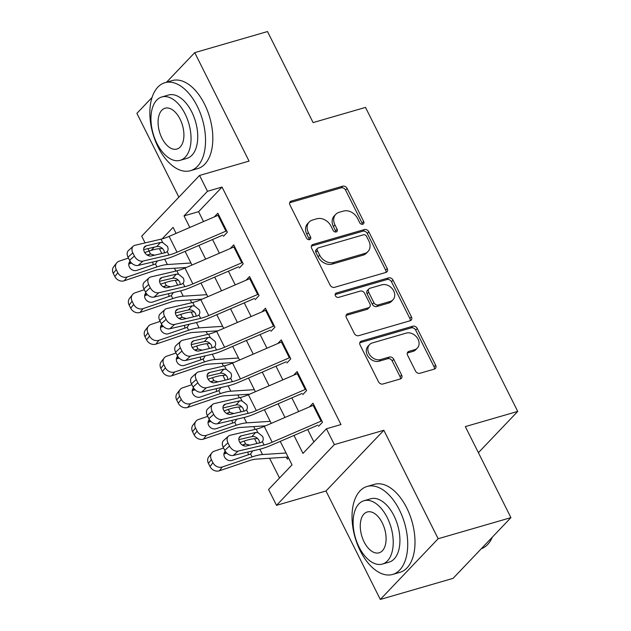 <?xml version="1.0" encoding="UTF-8"?>
<svg xmlns="http://www.w3.org/2000/svg" width="631" height="631" viewBox="0 0 631 631"><rect width="100%" height="100%" fill="white"/><g stroke="black" fill="none" stroke-linecap="round" stroke-linejoin="round"><path stroke-width="0.95" d="M362.762 224.242A2.516 1.98 43.6 0 0 363.495 223.8A2.516 1.98 43.6 0 0 363.677 221.489L347.137 188.464A3.597 2.824 43.6 0 0 342.72 186.177L291.285 201.084A3.597 2.824 43.6 0 0 290.236 201.715A3.597 2.824 43.6 0 0 289.984 205.028L306.524 238.053A2.516 1.98 43.6 0 0 309.616 239.646A2.516 1.98 43.6 0 0 310.349 239.204A2.516 1.98 43.6 0 0 310.523 236.893L308.385 232.618A11.516 9.047 43.6 0 1 309.198 222.025A11.516 9.047 43.6 0 1 312.55 220.022L316.833 218.776A11.516 9.047 43.6 0 1 330.959 226.072L333.097 230.347A2.516 1.98 43.6 0 0 336.189 231.948A2.516 1.98 43.6 0 0 336.922 231.506A2.516 1.98 43.6 0 0 337.096 229.187L334.958 224.912A11.516 9.047 43.6 0 1 335.771 214.327A11.516 9.047 43.6 0 1 339.123 212.316L343.406 211.077A11.516 9.047 43.6 0 1 357.532 218.373L359.67 222.648A2.516 1.98 43.6 0 0 362.762 224.242M362.383 224.313A2.516 1.98 43.6 0 0 362.107 223.129L345.575 190.105A3.597 2.824 43.6 0 0 341.158 187.825L289.724 202.725A3.597 2.824 43.6 0 0 289.676 202.74M309.237 239.717A2.516 1.98 43.6 0 0 308.961 238.534L306.824 234.259L308.385 232.618M335.81 232.011A2.516 1.98 43.6 0 0 335.534 230.828L333.397 226.553L334.958 224.912M415.482 371.004A3.597 2.824 43.6 0 0 419.891 373.284L434.325 369.103A3.597 2.824 43.6 0 0 435.374 368.48A3.597 2.824 43.6 0 0 435.627 365.168L417.257 328.491A3.597 2.824 43.6 0 0 412.84 326.211L361.413 341.119A3.597 2.824 43.6 0 0 360.364 341.742A3.597 2.824 43.6 0 0 360.112 345.054L378.474 381.731A3.597 2.824 43.6 0 0 382.891 384.011L400.322 378.963A3.597 2.824 43.6 0 0 401.371 378.332A3.597 2.824 43.6 0 0 401.624 375.027L393.76 359.331A3.597 2.824 43.6 0 0 389.351 357.043L380.706 359.552A9.623 7.564 43.6 0 1 369.955 355.174A9.623 7.564 43.6 0 1 369.569 344.597A9.623 7.564 43.6 0 1 372.377 342.925L406.238 333.105A9.623 7.564 43.6 0 1 416.981 337.49A9.623 7.564 43.6 0 1 417.367 348.06A9.623 7.564 43.6 0 1 414.567 349.74L408.92 351.372A3.597 2.824 43.6 0 0 407.871 352.003A3.597 2.824 43.6 0 0 407.618 355.308L415.482 371.004M510.921 517.641L453.082 578.359L380.304 599.45L438.151 538.732L510.921 517.641L465.331 426.595L517.728 411.412L365.499 107.404L313.102 122.595L267.505 31.55L194.734 52.641L249.048 161.102L199.554 175.45L207.489 191.28L222.041 187.06L340.977 424.56L326.416 428.78L334.351 444.618L276.504 505.336L268.577 489.498L292.027 464.881L280.251 441.377M438.151 538.732L383.837 430.271L334.351 444.618M385.912 272.434A3.597 2.824 43.6 0 0 386.961 271.811A3.597 2.824 43.6 0 0 387.213 268.498L368.851 231.822A3.597 2.824 43.6 0 0 364.434 229.542L313 244.449A3.597 2.824 43.6 0 0 311.951 245.073A3.597 2.824 43.6 0 0 311.698 248.385L330.068 285.062A3.597 2.824 43.6 0 0 334.485 287.342L385.912 272.434M393.05 280.156L411.42 316.833A3.597 2.824 43.6 0 1 411.167 320.146A3.597 2.824 43.6 0 1 410.118 320.769L358.684 335.676A3.597 2.824 43.6 0 1 354.275 333.397L346.411 317.701A3.597 2.824 43.6 0 1 346.664 314.388A3.597 2.824 43.6 0 1 347.713 313.765L368.575 307.715A3.597 2.824 43.6 0 0 369.616 307.092A3.597 2.824 43.6 0 0 369.876 303.779L364.655 293.368A3.597 2.824 43.6 0 0 360.246 291.088L338.531 297.382A2.516 1.98 43.6 0 1 335.716 296.239A2.516 1.98 43.6 0 1 335.613 293.47A2.516 1.98 43.6 0 1 336.347 293.029L388.641 277.877A3.597 2.824 43.6 0 1 393.05 280.156L391.488 281.797L409.858 318.474L411.42 316.833M194.734 52.641L166.545 82.235M152.079 97.419L136.888 113.359L178.857 197.172M286.348 457.175L287.326 459.131L288.517 457.885M223.445 236.31L227.357 232.208L217.845 213.207L214.343 216.883M239.307 267.978L243.211 263.876L233.699 244.875L230.197 248.551M255.161 299.646L259.073 295.545L249.56 276.544L246.058 280.219M271.022 331.314L274.927 327.213L265.414 308.212L261.912 311.888M286.876 362.983L290.788 358.873L281.276 339.88L277.766 343.556M302.738 394.643L306.642 390.542L297.13 371.541L293.628 375.224M222.041 187.06L198.591 211.677L203.529 221.544M212.544 239.543L219.391 253.212M228.398 271.204L235.245 284.881M244.26 302.872L251.106 316.549M260.114 334.54L266.96 348.217M275.976 366.209L282.822 379.878M291.83 397.877L298.676 411.546M307.691 429.545L313.891 441.929M309.482 406.885L312.992 403.209L322.504 422.21L318.592 426.311M174.448 268.262L175.86 271.07M190.31 299.922L191.721 302.738M206.163 331.59L207.575 334.406M222.025 363.259L223.437 366.075M237.879 394.927L239.291 397.743M253.741 426.595L255.153 429.403M269.595 458.264L279.501 478.03M478.401 452.695L517.728 411.412M383.837 430.271L325.99 490.989L380.304 599.45M325.99 490.989L276.504 505.336M162.309 248.322L161.481 248.567M149.153 251.028L147.954 248.63M145.091 242.903L141.715 236.168L199.554 175.45M293.983 435.453L302.967 453.397L326.416 428.78M207.489 191.28L184.039 215.897L189.828 227.46M198.836 245.451L205.682 259.128M214.698 277.119L221.544 290.788M230.552 308.788L237.398 322.457M246.405 340.456L253.26 354.125M262.267 372.116L269.114 385.793M278.121 403.785L284.975 417.462M176.096 233.375L173.091 227.381L162.135 238.881M154.264 247.147L151.18 250.381M271.243 423.377L264.397 409.708M255.381 391.717L248.535 378.04M239.528 360.049L232.681 346.372M223.666 328.38L216.819 314.703M207.812 296.712L200.966 283.043M191.95 265.044L185.104 251.375M198.591 211.677L184.039 215.897M335.771 214.327L334.201 215.968A11.516 9.047 43.6 0 0 333.397 226.553M309.198 222.025L307.628 223.666A11.516 9.047 43.6 0 0 306.824 234.259M385.967 272.418A3.597 2.824 43.6 0 0 385.651 270.139L367.281 233.462A3.597 2.824 43.6 0 0 362.872 231.183L311.438 246.09A3.597 2.824 43.6 0 0 311.391 246.106M366.564 236.396A2.516 1.98 43.6 0 0 363.472 234.803L318.324 247.888A2.516 1.98 43.6 0 0 317.59 248.33A2.516 1.98 43.6 0 0 317.417 250.641L319.672 255.153A11.516 9.047 43.6 0 0 333.799 262.449L364.655 253.504A11.516 9.047 43.6 0 0 368.007 251.501A11.516 9.047 43.6 0 0 368.82 240.908L366.564 236.396M317.59 248.33L316.028 249.971A2.516 1.98 43.6 0 0 315.847 252.29L317.417 250.641M368.007 251.501L366.445 253.141A11.516 9.047 43.6 0 1 363.093 255.145L332.229 264.089A11.516 9.047 43.6 0 1 318.111 256.793L315.847 252.29M410.166 320.753A3.597 2.824 43.6 0 0 409.858 318.474M369.616 307.092L368.054 308.733A3.597 2.824 43.6 0 1 367.005 309.364L346.151 315.405A3.597 2.824 43.6 0 0 346.103 315.421M335.164 294.567L387.079 279.517L388.641 277.877M390.218 301.444A9.623 7.564 43.6 0 0 393.018 299.764A9.623 7.564 43.6 0 0 392.632 289.195A9.623 7.564 43.6 0 0 381.889 284.818L369.963 288.272A3.597 2.824 43.6 0 0 368.914 288.903A3.597 2.824 43.6 0 0 368.662 292.208L373.875 302.62A3.597 2.824 43.6 0 0 378.284 304.899L390.218 301.444L388.657 303.085A9.623 7.564 43.6 0 0 391.457 301.413L393.018 299.764M368.914 288.903L367.345 290.544A3.597 2.824 43.6 0 0 367.092 293.849L368.662 292.208M388.657 303.085L376.723 306.548A3.597 2.824 43.6 0 1 372.306 304.26L367.092 293.849M391.488 281.797A3.597 2.824 43.6 0 0 387.079 279.517M417.367 348.06L415.805 349.7A9.623 7.564 43.6 0 1 412.997 351.38L407.358 353.013A3.597 2.824 43.6 0 0 407.31 353.029M369.569 344.597L368.007 346.238A9.623 7.564 43.6 0 0 368.394 356.815A9.623 7.564 43.6 0 0 379.136 361.192L380.706 359.552M400.37 378.947A3.597 2.824 43.6 0 0 400.062 376.668L392.198 360.971A3.597 2.824 43.6 0 0 387.781 358.684L379.136 361.192M434.373 369.088A3.597 2.824 43.6 0 0 434.057 366.808L415.695 330.131A3.597 2.824 43.6 0 0 411.278 327.852L359.844 342.759A3.597 2.824 43.6 0 0 359.796 342.775M162.498 248.504L159.446 248.701A27.488 7.075 153.4 0 0 148.995 251.083L144.72 252.534M128.44 258.032L119.227 261.147A7.327 6.231 37.9 0 0 116.617 262.977A7.327 6.231 37.9 0 0 116.238 269.563L113.272 273.373A7.327 6.231 -142.1 0 1 113.659 266.779L116.617 262.977M190.933 263.009L167.373 264.531A27.488 7.075 153.4 0 0 156.93 266.913L127.162 276.977L124.197 280.787A7.327 6.231 -142.1 0 1 114.858 276.536L113.272 273.373M186.271 267.497L160.921 269.129A18.323 4.717 153.4 0 0 153.964 270.723L124.197 280.787M147.157 255.034L150.47 254.025L154.611 255.176M157.474 260.903L155.455 263.979L136.832 270.376A5.86 4.985 -142.1 0 1 129.363 266.976A5.86 4.985 -142.1 0 1 129.671 261.707A5.86 4.985 -142.1 0 1 130.104 261.234M114.858 276.536L117.823 272.734L116.238 269.563M117.823 272.734A7.327 6.231 37.9 0 0 127.162 276.977M131.627 263.095L128.795 264.05A5.86 4.985 37.9 0 0 128.763 264.058M153.23 264.831L152.82 262.535M226.663 230.828A12.825 3.305 153.4 0 0 225.922 231.143L177.027 252.226A18.323 4.717 -26.6 0 1 168.934 255.003L142.953 261.1L138.165 265.43A7.327 5.198 -132.1 0 1 129.607 260.358L134.395 256.028A7.327 5.198 47.9 0 0 142.953 261.1M222.846 235.103L176.278 255.176A27.488 7.075 -26.6 0 1 164.147 259.341L138.165 265.43M218.736 214.997A12.825 3.305 153.4 0 0 217.995 215.313L169.1 236.396A18.323 4.717 -26.6 0 1 161.008 239.173L135.026 245.262A7.327 5.198 47.9 0 0 133.275 246.161A7.327 5.198 47.9 0 0 132.81 252.857L134.395 256.028M164.541 252.85L163.91 250.404C162.356 247.849 160.282 246.524 157.687 246.445L156.835 246.547L160.432 242.485L146.14 245.838L143.892 247.88M132.81 252.857L128.022 257.196L129.607 260.358M128.022 257.196A7.327 5.198 -132.1 0 1 128.487 250.499L133.275 246.161M143.702 249.624L156.835 246.547M160.432 242.485L162.719 242.58L167.452 246.405C168.367 248.48 168.288 250.207 167.231 251.595L167.176 251.651M168.934 255.003L167.231 251.595L165.511 252.621L151.219 255.973A5.86 4.157 -132.1 0 1 144.373 251.919A5.86 4.157 -132.1 0 1 144.744 246.555A5.86 4.157 -132.1 0 1 146.14 245.838M197.235 106.189A45.811 25.761 -106.2 0 0 164.936 82.7A45.811 25.761 -106.2 0 0 158.152 147.212A45.811 25.761 -106.2 0 0 190.444 170.701A45.811 25.761 -106.2 0 0 197.235 106.189M190.444 170.701L197.724 168.595A45.811 25.761 -106.2 0 0 204.515 104.076A45.811 25.761 -106.2 0 0 172.216 80.587L164.936 82.7M161.812 96.961L168.509 95.021A32.986 18.544 73.8 0 1 191.761 111.932A32.986 18.544 73.8 0 1 186.871 158.381L180.182 160.321A32.986 18.544 -106.2 0 0 185.064 113.872A32.986 18.544 -106.2 0 0 161.812 96.961A32.986 18.544 -106.2 0 0 156.93 143.411A32.986 18.544 -106.2 0 0 180.182 160.321M161.93 138.157A21.257 11.95 -106.2 0 0 176.917 149.058A21.257 11.95 -106.2 0 0 180.064 119.125A21.257 11.95 -106.2 0 0 165.077 108.224A21.257 11.95 -106.2 0 0 161.93 138.157M399.415 509.943A45.811 25.761 -106.2 0 0 367.124 486.454A45.811 25.761 -106.2 0 0 360.333 550.966A45.811 25.761 -106.2 0 0 392.632 574.455A45.811 25.761 -106.2 0 0 399.415 509.943M392.632 574.455L399.904 572.349A45.811 25.761 -106.2 0 0 406.695 507.829A45.811 25.761 -106.2 0 0 374.404 484.34L367.124 486.454M364 500.714L370.697 498.774A32.986 18.544 73.8 0 1 393.949 515.685A32.986 18.544 73.8 0 1 389.059 562.134L382.362 564.075A32.986 18.544 -106.2 0 0 387.253 517.625A32.986 18.544 -106.2 0 0 364 500.714A32.986 18.544 -106.2 0 0 359.11 547.164A32.986 18.544 -106.2 0 0 382.362 564.075M364.111 541.911A21.257 11.95 -106.2 0 0 379.097 552.811A21.257 11.95 -106.2 0 0 382.252 522.878A21.257 11.95 -106.2 0 0 367.266 511.978A21.257 11.95 -106.2 0 0 364.111 541.911M481.295 548.733A45.811 25.761 -106.2 0 0 492.322 537.17M178.352 280.164L175.3 280.361A27.488 7.075 153.4 0 0 164.857 282.751L160.574 284.195M144.302 289.7L135.089 292.816A7.327 6.231 37.9 0 0 132.478 294.645A7.327 6.231 37.9 0 0 132.092 301.232L129.126 305.041A7.327 6.231 -142.1 0 1 129.513 298.447L132.478 294.645M206.787 294.677L183.227 296.199A27.488 7.075 153.4 0 0 172.784 298.581L143.016 308.646L140.05 312.455A7.327 6.231 -142.1 0 1 130.712 308.204L129.126 305.041M202.133 299.165L176.783 300.798A18.323 4.717 153.4 0 0 169.818 302.391L140.05 312.455M163.019 286.703L166.324 285.685L170.473 286.845M173.336 292.571L171.316 295.647L152.694 302.044A5.86 4.985 -142.1 0 1 145.225 298.644A5.86 4.985 -142.1 0 1 145.532 293.376A5.86 4.985 -142.1 0 1 145.958 292.902M130.712 308.204L133.677 304.402L132.092 301.232M133.677 304.402A7.327 6.231 37.9 0 0 143.016 308.646M147.488 294.756L144.657 295.718A5.86 4.985 37.9 0 0 144.625 295.726M169.092 296.499L168.674 294.204M194.214 311.832L191.161 312.029A27.488 7.075 153.4 0 0 180.711 314.419L176.428 315.863M160.156 321.368L150.943 324.484A7.327 6.231 37.9 0 0 148.332 326.306A7.327 6.231 37.9 0 0 147.954 332.9L144.988 336.709A7.327 6.231 -142.1 0 1 145.367 330.116L148.332 326.306M222.648 326.345L199.088 327.868A27.488 7.075 153.4 0 0 188.645 330.25L158.878 340.314L155.912 344.124A7.327 6.231 -142.1 0 1 146.573 339.872L144.988 336.709M217.987 330.825L192.636 332.466A18.323 4.717 153.4 0 0 185.68 334.059L155.912 344.124M178.873 318.371L182.185 317.354L186.326 318.513M189.19 324.239L187.17 327.315L168.548 333.712A5.86 4.985 -142.1 0 1 161.079 330.313A5.86 4.985 -142.1 0 1 161.386 325.036A5.86 4.985 -142.1 0 1 161.82 324.563M146.573 339.872L149.539 336.071L147.954 332.9M149.539 336.071A7.327 6.231 37.9 0 0 158.878 340.314M163.342 326.424L160.511 327.386A5.86 4.985 37.9 0 0 160.479 327.394M184.946 328.167L184.536 325.872M210.068 343.501L207.015 343.698A27.488 7.075 153.4 0 0 196.572 346.08L192.289 347.531M176.017 353.037L166.805 356.144A7.327 6.231 37.9 0 0 164.194 357.974A7.327 6.231 37.9 0 0 163.808 364.568L160.842 368.37A7.327 6.231 -142.1 0 1 161.228 361.784L164.194 357.974M238.502 358.014L214.942 359.528A27.488 7.075 153.4 0 0 204.499 361.918L174.732 371.982L171.766 375.784A7.327 6.231 -142.1 0 1 162.427 371.541L160.842 368.37M233.849 362.494L208.498 364.134A18.323 4.717 153.4 0 0 201.534 365.72L171.766 375.784M194.734 350.039L198.039 349.022L202.188 350.181M205.051 355.9L203.9 358.313L202.141 359.386L184.41 365.381A5.86 4.985 -142.1 0 1 176.94 361.981A5.86 4.985 -142.1 0 1 177.248 356.704A5.86 4.985 -142.1 0 1 177.674 356.231M162.427 371.541L165.393 367.731L163.808 364.568M165.393 367.731A7.327 6.231 37.9 0 0 174.732 371.982M179.204 358.092L176.372 359.047A5.86 4.985 37.9 0 0 176.341 359.063M200.808 359.836L200.39 357.532M225.93 375.169L222.877 375.366A27.488 7.075 153.4 0 0 212.426 377.748L208.143 379.199M191.871 384.697L182.659 387.813A7.327 6.231 37.9 0 0 180.048 389.642A7.327 6.231 37.9 0 0 179.661 396.236L176.704 400.038A7.327 6.231 -142.1 0 1 177.082 393.452L180.048 389.642M254.364 389.674L230.804 391.196A27.488 7.075 153.4 0 0 220.361 393.586L190.594 403.651L187.628 407.452A7.327 6.231 -142.1 0 1 178.289 403.209L176.704 400.038M249.702 394.162L224.352 395.803A18.323 4.717 153.4 0 0 217.395 397.388L187.628 407.452M210.588 381.708L213.901 380.69L218.042 381.842M220.905 387.568L218.886 390.644L200.264 397.041A5.86 4.985 -142.1 0 1 192.794 393.649A5.86 4.985 -142.1 0 1 193.102 388.373A5.86 4.985 -142.1 0 1 193.536 387.899M178.289 403.209L181.255 399.399L179.661 396.236M181.255 399.399A7.327 6.231 37.9 0 0 190.594 403.651M195.058 389.761L192.226 390.715A5.86 4.985 37.9 0 0 192.195 390.723M216.662 391.504L216.252 389.201M242.525 262.496A12.825 3.305 153.4 0 0 241.776 262.811L192.881 283.895A18.323 4.717 -26.6 0 1 184.796 286.671L158.807 292.76L154.019 297.098A7.327 5.198 -132.1 0 1 145.461 292.027L150.257 287.697A7.327 5.198 47.9 0 0 158.807 292.76M238.699 266.763L192.139 286.845A27.488 7.075 -26.6 0 1 180.001 291.001L154.019 297.098M234.598 246.666A12.825 3.305 153.4 0 0 233.849 246.981L184.954 268.065A18.323 4.717 -26.6 0 1 176.861 270.833L150.88 276.93A7.327 5.198 47.9 0 0 149.137 277.829A7.327 5.198 47.9 0 0 148.671 284.526L150.257 287.697M180.395 284.518L179.764 282.065C178.218 279.509 176.144 278.192 173.549 278.105L172.689 278.208L176.294 274.154L162.001 277.506L159.746 279.541M148.671 284.526L143.876 288.864L145.461 292.027M143.876 288.864A7.327 5.198 -132.1 0 1 144.341 282.16L149.137 277.829M159.556 281.292L172.689 278.208M176.294 274.154L178.573 274.248L183.313 278.074C184.22 280.14 184.149 281.876 183.085 283.256L183.037 283.319M184.796 286.671L183.085 283.256L181.365 284.289L167.073 287.641A5.86 4.157 -132.1 0 1 160.227 283.587A5.86 4.157 -132.1 0 1 160.605 278.224A5.86 4.157 -132.1 0 1 162.001 277.506M258.379 294.164A12.825 3.305 153.4 0 0 257.637 294.48L208.743 315.563A18.323 4.717 -26.6 0 1 200.65 318.339L174.669 324.429L169.881 328.767A7.327 5.198 -132.1 0 1 161.323 323.695L166.111 319.357A7.327 5.198 47.9 0 0 174.669 324.429M254.553 298.431L207.993 318.513A27.488 7.075 -26.6 0 1 195.862 322.67L169.881 328.767M250.452 278.334A12.825 3.305 153.4 0 0 249.702 278.642L200.816 299.733A18.323 4.717 -26.6 0 1 192.723 302.501L166.742 308.598A7.327 5.198 47.9 0 0 164.991 309.498A7.327 5.198 47.9 0 0 164.525 316.194L166.111 319.357M196.257 316.186L195.626 313.733C194.072 311.178 191.998 309.86 189.403 309.774L188.543 309.876L192.147 305.822L177.855 309.174L175.607 311.209M164.525 316.194L159.738 320.524L161.323 323.695M159.738 320.524A7.327 5.198 -132.1 0 1 160.203 313.828L164.991 309.498M175.418 312.96L188.543 309.876M192.147 305.822L194.435 305.917L199.167 309.742C200.082 311.809 200.003 313.536 198.946 314.924L198.891 314.979M200.65 318.339L198.946 314.924L197.227 315.957L182.935 319.31A5.86 4.157 -132.1 0 1 176.088 315.248A5.86 4.157 -132.1 0 1 176.459 309.892A5.86 4.157 -132.1 0 1 177.855 309.174M274.24 325.833A12.825 3.305 153.4 0 0 273.491 326.148L224.597 347.231A18.323 4.717 -26.6 0 1 216.512 350L190.523 356.097L185.735 360.435A7.327 5.198 -132.1 0 1 177.177 355.363L181.973 351.025A7.327 5.198 47.9 0 0 190.523 356.097M270.415 330.1L223.855 350.181A27.488 7.075 -26.6 0 1 211.716 354.338L185.735 360.435M266.314 309.995A12.825 3.305 153.4 0 0 265.564 310.31L216.67 331.401A18.323 4.717 -26.6 0 1 208.577 334.17L182.596 340.267A7.327 5.198 47.9 0 0 180.852 341.166A7.327 5.198 47.9 0 0 180.387 347.862L181.973 351.025M212.111 347.847L211.48 345.402C209.934 342.846 207.859 341.529 205.264 341.442L204.405 341.545L208.009 337.49L193.717 340.843L191.461 342.878M180.387 347.862L175.592 352.193L177.177 355.363M175.592 352.193A7.327 5.198 -132.1 0 1 176.057 345.496L180.852 341.166M191.272 344.629L204.405 341.545M208.009 337.49L210.289 337.585L215.029 341.41C215.936 343.477 215.865 345.204 214.8 346.593L214.753 346.648M216.512 350L214.8 346.593L213.081 347.626L198.789 350.978A5.86 4.157 -132.1 0 1 191.942 346.916A5.86 4.157 -132.1 0 1 192.321 341.56A5.86 4.157 -132.1 0 1 193.717 340.843M290.094 357.501A12.825 3.305 153.4 0 0 289.353 357.816L240.458 378.9A18.323 4.717 -26.6 0 1 232.366 381.668L206.384 387.765L201.597 392.096A7.327 5.198 -132.1 0 1 193.039 387.032L197.826 382.694A7.327 5.198 47.9 0 0 206.384 387.765M286.269 361.768L239.709 381.85A27.488 7.075 -26.6 0 1 227.578 386.006L201.597 392.096M282.167 341.663A12.825 3.305 153.4 0 0 281.418 341.978L232.531 363.062A18.323 4.717 -26.6 0 1 224.439 365.838L198.457 371.927A7.327 5.198 47.9 0 0 196.706 372.826A7.327 5.198 47.9 0 0 196.241 379.531L197.826 382.694M227.972 379.515L227.334 377.07C225.788 374.514 223.713 373.197 221.118 373.11L220.258 373.213L223.863 369.159L209.571 372.511L207.323 374.546M196.241 379.531L191.453 383.861L193.039 387.032M191.453 383.861A7.327 5.198 -132.1 0 1 191.919 377.164L196.706 372.826M207.126 376.289L220.258 373.213M223.863 369.159L226.143 369.245L230.883 373.071C231.798 375.145 231.719 376.873 230.662 378.261L230.607 378.316M232.366 381.668L230.662 378.261L228.943 379.286L214.65 382.638A5.86 4.157 -132.1 0 1 207.804 378.584A5.86 4.157 -132.1 0 1 208.175 373.229A5.86 4.157 -132.1 0 1 209.571 372.511M241.783 406.837L238.731 407.034A27.488 7.075 153.4 0 0 228.288 409.416L224.005 410.868M207.733 416.365L198.52 419.481A7.327 6.231 37.9 0 0 195.91 421.311A7.327 6.231 37.9 0 0 195.523 427.905L192.558 431.707A7.327 6.231 -142.1 0 1 192.944 425.113L195.91 421.311M270.218 421.342L246.658 422.865A27.488 7.075 153.4 0 0 236.215 425.255L206.447 435.319L203.482 439.121A7.327 6.231 -142.1 0 1 194.143 434.877L192.558 431.707M265.564 425.83L240.214 427.463A18.323 4.717 153.4 0 0 233.249 429.056L203.482 439.121M226.45 413.368L229.755 412.358L233.904 413.51M236.767 419.236L234.74 422.313L216.125 428.709A5.86 4.985 -142.1 0 1 208.656 425.31A5.86 4.985 -142.1 0 1 208.964 420.041A5.86 4.985 -142.1 0 1 209.389 419.568M194.143 434.877L197.109 431.068L195.523 427.905M197.109 431.068A7.327 6.231 37.9 0 0 206.447 435.319M210.912 421.429L208.08 422.384A5.86 4.985 37.9 0 0 208.056 422.391L209.807 420.167M232.523 423.164L232.105 420.869M305.956 389.161A12.825 3.305 153.4 0 0 305.207 389.477L256.312 410.568A18.323 4.717 -26.6 0 1 248.228 413.337L222.238 419.434L217.45 423.764A7.327 5.198 -132.1 0 1 208.893 418.692L213.688 414.362A7.327 5.198 47.9 0 0 222.238 419.434M302.131 393.436L255.571 413.51A27.488 7.075 -26.6 0 1 243.432 417.675L217.45 423.764M298.029 373.331A12.825 3.305 153.4 0 0 297.28 373.647L248.385 394.73A18.323 4.717 -26.6 0 1 240.293 397.506L214.311 403.595A7.327 5.198 47.9 0 0 212.568 404.495A7.327 5.198 47.9 0 0 212.103 411.191L213.688 414.362M243.826 411.183L243.195 408.738C241.649 406.183 239.575 404.857 236.98 404.779L236.12 404.881L239.725 400.827L225.433 404.171L223.177 406.214M212.103 411.191L207.307 415.529L208.893 418.692M207.307 415.529A7.327 5.198 -132.1 0 1 207.773 408.833L212.568 404.495M222.988 407.957L236.12 404.881M239.725 400.827L242.004 400.914L246.745 404.739C247.652 406.814 247.581 408.541 246.516 409.929L246.469 409.984M248.228 413.337L246.516 409.929L244.796 410.955L230.504 414.307A5.86 4.157 -132.1 0 1 223.658 410.253A5.86 4.157 -132.1 0 1 224.037 404.897A5.86 4.157 -132.1 0 1 225.433 404.171M257.645 438.506L254.585 438.703A27.488 7.075 153.4 0 0 244.142 441.085L239.859 442.536M223.587 448.034L214.374 451.149A7.327 6.231 37.9 0 0 211.764 452.979A7.327 6.231 37.9 0 0 211.377 459.565L208.411 463.375A7.327 6.231 -142.1 0 1 208.798 456.781L211.764 452.979M286.08 453.011L262.52 454.533A27.488 7.075 153.4 0 0 252.069 456.915L222.309 466.979L219.343 470.789A7.327 6.231 -142.1 0 1 210.005 466.538L208.411 463.375M288.067 456.986A12.825 3.305 -26.6 0 1 286.766 457.152L256.068 459.131A18.323 4.717 153.4 0 0 249.111 460.725L219.343 470.789M242.304 445.036L245.617 444.027L249.758 445.178M252.621 450.905L250.602 453.981L231.979 460.378A5.86 4.985 -142.1 0 1 224.51 456.978A5.86 4.985 -142.1 0 1 224.817 451.709A5.86 4.985 -142.1 0 1 225.251 451.236M210.005 466.538L212.962 462.736L211.377 459.565M212.962 462.736A7.327 6.231 37.9 0 0 222.309 466.979M226.774 453.097L223.942 454.052A5.86 4.985 37.9 0 0 223.91 454.06L225.669 451.835M248.377 454.833L247.967 452.537M321.81 420.83A12.825 3.305 153.4 0 0 321.069 421.145L272.174 442.228A18.323 4.717 -26.6 0 1 264.081 445.005L238.1 451.102L233.312 455.432A7.327 5.198 -132.1 0 1 224.754 450.36L229.542 446.03A7.327 5.198 47.9 0 0 238.1 451.102M317.985 425.105L271.425 445.178A27.488 7.075 -26.6 0 1 259.294 449.343L233.312 455.432M313.883 404.999A12.825 3.305 153.4 0 0 313.134 405.315L264.247 426.398A18.323 4.717 -26.6 0 1 256.154 429.175L230.173 435.264A7.327 5.198 47.9 0 0 228.422 436.163A7.327 5.198 47.9 0 0 227.957 442.859L229.542 446.03M259.688 442.852L259.049 440.406C257.503 437.851 255.429 436.526 252.834 436.447L251.974 436.549L255.579 432.487L241.287 435.84L239.039 437.882M227.957 442.859L223.169 447.198L224.754 450.36M223.169 447.198A7.327 5.198 -132.1 0 1 223.634 440.501L228.422 436.163M238.841 439.626L251.974 436.549M255.579 432.487L257.858 432.582L262.599 436.407C263.513 438.482 263.435 440.209 262.378 441.597L262.322 441.653M264.081 445.005L262.378 441.597L260.658 442.623L246.366 445.975A5.86 4.157 -132.1 0 1 239.52 441.921A5.86 4.157 -132.1 0 1 239.89 436.557A5.86 4.157 -132.1 0 1 241.287 435.84M362.107 223.129L363.677 221.489M308.961 238.534L310.523 236.893M335.534 230.828L337.096 229.187M289.724 202.725L291.285 201.084M341.158 187.825L342.72 186.177M345.575 190.105L347.137 188.464M311.438 246.09L313 244.449M362.872 231.183L364.434 229.542M367.281 233.462L368.851 231.822M385.651 270.139L387.213 268.498M318.111 256.793L319.672 255.153M332.229 264.089L333.799 262.449M363.093 255.145L364.655 253.504M346.151 315.405L347.713 313.765M367.005 309.364L368.575 307.715M335.211 294.227L336.347 293.029M372.306 304.26L373.875 302.62M376.723 306.548L378.284 304.899M407.358 353.013L408.92 351.372M412.997 351.38L414.567 349.74M387.781 358.684L389.351 357.043M392.198 360.971L393.76 359.331M400.062 376.668L401.624 375.027M359.844 342.759L361.413 341.119M411.278 327.852L412.84 326.211M415.695 330.131L417.257 328.491M434.057 366.808L435.627 365.168M156.93 266.913L155.455 263.979M167.373 264.531L164.707 259.207M161.836 253.481L159.446 248.701M150.47 254.025L148.995 251.083M130.522 261.833L128.795 264.05M148.143 255.579L149.492 254.246M161.008 239.173L162.719 242.58M169.1 236.396L177.027 252.226M217.995 215.313L225.922 231.143M172.784 298.581L171.316 295.647M183.227 296.199L180.561 290.867M177.697 285.149L175.3 280.361M166.324 285.685L164.857 282.751M146.376 293.502L144.657 295.718M164.005 287.239L165.354 285.914M188.645 330.25L187.17 327.315M199.088 327.868L196.422 322.536M193.551 316.817L191.161 312.029M182.185 317.354L180.711 314.419M162.238 325.17L160.511 327.386M179.859 318.907L181.207 317.582M204.499 361.918L203.024 358.976M214.942 359.528L212.276 354.204M209.413 348.486L207.015 343.698M198.039 349.022L196.572 346.08M178.092 356.838L176.372 359.047M195.72 350.576L197.069 349.251M220.361 393.586L218.886 390.644M230.804 391.196L228.138 385.872M225.267 380.154L222.877 375.366M213.901 380.69L212.426 377.748M193.954 388.507L192.226 390.715M211.574 382.244L212.923 380.919M176.861 270.833L178.573 274.248M184.954 268.065L192.881 283.895M233.849 246.981L241.776 262.811M192.723 302.501L194.435 305.917M200.816 299.733L208.743 315.563M249.702 278.642L257.637 294.48M208.577 334.17L210.289 337.585M216.67 331.401L224.597 347.231M265.564 310.31L273.491 326.148M224.439 365.838L226.143 369.245M232.531 363.062L240.458 378.9M281.418 341.978L289.353 357.816M236.215 425.255L234.74 422.313M246.658 422.865L243.992 417.541M241.129 411.814L238.731 407.034M229.755 412.358L228.288 409.416M227.436 413.912L228.785 412.579M240.293 397.506L242.004 400.914M248.385 394.73L256.312 410.568M297.28 373.647L305.207 389.477M252.069 456.915L250.602 453.981M262.52 454.533L259.854 449.209M256.983 443.483L254.585 438.703M245.617 444.027L244.142 441.085M243.29 445.581L244.639 444.248M256.154 429.175L257.858 432.582M264.247 426.398L272.174 442.228M313.134 405.315L321.069 421.145"/></g></svg>

